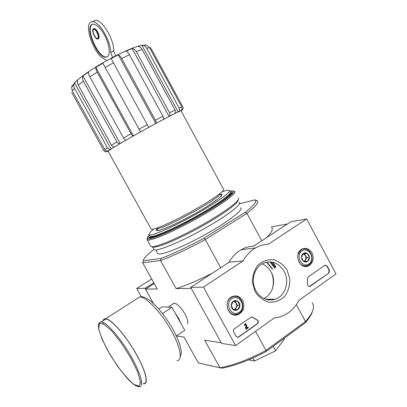 <?xml version="1.0" encoding="UTF-8"?>
<svg xmlns="http://www.w3.org/2000/svg" width="407" height="407" viewBox="0 0 407 407"><rect width="100%" height="100%" fill="white"/><g stroke="black" fill="none" stroke-linecap="round" stroke-linejoin="round"><path stroke-width="0.61" d="M108.231 151.475L107.55 151.501L107.28 151.007M148.733 127.355L155.795 123.509L118.31 54.869L111.126 58.608L148.733 127.355L133.46 135.862L95.849 67.389C95.676 68.569 96.113 70.152 97.166 72.136L131.013 133.745C131.944 135.287 132.758 135.994 133.46 135.862L120.182 143.498L82.931 75.926C82.239 77.452 82.397 79.202 83.41 81.176L116.906 141.911C117.877 143.396 118.971 143.925 120.182 143.498L111.126 148.972L74.527 82.748L74.222 83.333C73.55 84.966 73.652 86.625 74.527 88.304L107.392 147.741C108.374 149.176 109.615 149.583 111.126 148.972L107.55 151.501C105.998 152.172 104.736 151.806 103.77 150.412L71.993 92.994M103.821 150.549L71.693 92.455M72.522 85.648L72.329 85.302L71.79 86.538M108.501 150.712C107.016 151.318 105.784 150.916 104.808 149.496L72.329 90.792L71.601 87.602L72.329 85.302M114.728 146.744C113.517 147.176 112.434 146.657 111.467 145.182L78.261 85.058C77.254 83.104 77.101 81.364 77.798 79.848L74.527 82.748M125.982 140.13C125.264 140.267 124.445 139.57 123.519 138.039L89.805 76.801C88.762 74.832 88.334 73.25 88.523 72.064L82.931 75.926M147.339 124.639L139.087 129.207L140.517 131.899L102.859 63.217L95.849 67.389M139.087 129.207L102.859 63.217M163.273 119.5L169.073 116.453L132.107 48.519L126.028 51.16C127.188 51.587 128.322 52.778 129.426 54.731L162.932 116.229C163.721 117.837 163.833 118.925 163.273 119.5L155.795 123.509C156.339 122.945 156.212 121.856 155.418 120.243L121.698 58.471C120.584 56.507 119.455 55.306 118.31 54.869M174.517 113.67L178.108 111.92L141.89 45.208L137.927 46.337C139.626 46.525 141.031 47.568 142.145 49.471L175.025 110.012C175.748 111.625 175.58 112.846 174.517 113.67L169.073 116.453C170.131 115.624 170.294 114.398 169.566 112.77L136.345 51.689C135.221 49.766 133.806 48.713 132.107 48.519M145.019 44.999L146.708 45.177L149.608 47.751L181.705 106.949C182.382 108.542 182.046 109.814 180.703 110.77L178.108 111.92C179.462 110.953 179.797 109.666 179.121 108.053L146.617 48.148C145.589 46.398 144.129 45.421 142.241 45.223L141.89 45.208M180.703 110.77L181.624 110.531L181.425 110.165M181.146 111.086L181.624 110.531C183.023 109.564 183.399 108.293 182.743 106.72L150.478 47.41M108.15 151.333L110.155 149.659C115.664 145.981 134.005 135.409 151.567 125.829C169.154 116.229 181.766 109.905 181.069 110.938L223.519 189.189C225.692 190.364 210.933 200.768 191.025 211.747C171.138 222.736 152.783 230.611 151.175 229.121L150.982 228.775M255.525 331.339L265.985 350.437L266.178 351.5C249.572 360.256 234.758 365.827 221.734 368.213L198.341 362.856L184.03 337.118L176.394 335.973M312.423 311.447C311.447 314.738 309.01 318.574 305.118 322.949L305.474 321.52L265.985 350.437C248.748 359.559 233.404 365.338 219.958 367.78L198.341 362.856M266.178 351.5L305.118 322.949M204.085 238.131C187.362 247.176 172.985 253.953 160.948 258.455L143.249 260.765L142.679 262.764L160.567 260.561C173 255.967 187.902 248.967 205.265 239.565L246.907 213.334L245.192 212.291L204.085 238.131L205.265 239.565L220.686 267.72M240.649 207.84C243.554 209.92 227.116 222.532 204.217 235.149C181.349 247.792 159.982 256.054 157.758 253.597L157.458 253.057M245.192 212.291C253.302 205.947 256.715 201.948 255.433 200.295L254.818 199.857L239.341 203.866M143.249 260.765C143.518 258.516 147.075 254.757 153.927 249.491M154.233 283.542L145.457 289.138L153.414 303.413M191.168 288.258L221.159 342.567M296.347 304.665L305.474 321.52C311.35 314.906 314.021 309.605 313.492 305.611L312.332 302.742M254.818 199.857L257.433 200.88C258.801 202.6 255.291 206.746 246.907 213.334L261.772 240.796M187.459 323.758C188.329 322.018 187.515 318.803 185.017 314.112C181.863 308.72 178.724 305.189 175.59 303.515C174.344 302.976 173.494 303.098 173.041 303.887M142.679 262.764L157.234 288.939L145.457 289.138M221.001 342.674L204.696 340.227L219.958 367.78L221.734 368.213M191.01 288.365L176.104 288.614C186.192 285.449 198.178 280.367 212.057 273.372M160.948 258.455L160.567 260.561L176.104 288.614M256.746 200.412L256.914 200.732M287.327 224.054L271.398 226.862M266.641 237.607C271.617 232.56 273.306 229.166 271.703 227.427M252.925 358.012L254.563 360.989L275.554 350.834L284.366 339.117L283.994 338.436M248.616 359.88L254.563 360.989M273.133 346.403L275.554 350.834M272.303 289.077C273.916 283.521 273.626 278.037 271.438 272.634M229.67 191.056L231.649 191.234C234.249 192.735 217.48 204.818 194.536 217.465C171.622 230.133 150.514 238.96 148.611 237.078C148.138 236.716 148.362 235.994 149.283 234.91M222.146 191.717L224.018 191.102C226.913 190.206 228.678 189.977 229.319 190.415C231.797 191.819 215.557 203.439 193.432 215.634C171.332 227.849 150.972 236.436 149.15 234.671C148.362 233.964 149.924 232.071 153.836 229.004M230.184 192.012C232.692 193.473 216.483 205.138 194.363 217.333C172.268 229.548 151.882 238.08 150.03 236.263L149.801 235.846M96.327 31.232L98.102 35.18M115.583 55.871L113.772 51.114C114.27 39.703 102.132 19.277 95.503 20.35L93.234 21.378M104.365 34.824C100.417 27.971 96.713 24.43 93.259 24.196C83.435 24.13 96.871 58.501 105.912 57.153C110.821 57.301 110.149 45.111 104.365 34.824M113.772 51.114L110.684 52.584L112.576 57.433M110.684 52.584C111.121 41.183 98.962 20.716 92.384 21.764C82.326 21.54 93.742 55.393 104.589 59.03L106.731 60.612M97.141 32.031C95.935 29.93 94.795 28.841 93.732 28.765C90.705 28.678 94.816 39.428 97.634 39.036C99.145 38.314 98.977 35.979 97.141 32.031M98.179 38.813C99.598 37.993 99.41 35.663 97.609 31.817C96.398 29.711 95.263 28.627 94.195 28.556L93.651 28.775M92.425 24.349C84.992 27.859 98.158 58.257 106.369 56.934L107.199 56.766M96.963 32.26C95.899 30.408 94.902 29.452 93.966 29.39C91.305 29.309 94.917 38.762 97.395 38.421C98.723 37.785 98.58 35.73 96.963 32.26M162.53 313.517L171.963 307.295L162.312 306.812L158.867 309.071M176.358 335.994L184.742 330.291L171.963 307.295M143.579 383.552C148.774 384.147 145.757 370.975 136.289 354.309C126.048 335.877 111.019 318.844 105.744 319.017L104.294 319.337L103.403 320.518M103.088 322.446L103.134 323.697M140.517 382.478L141.641 383.043M143.284 383.76L143.732 383.806C148.972 384.406 145.93 371.133 136.391 354.334C126.068 335.755 110.923 318.589 105.606 318.767C104.304 318.691 103.47 319.332 103.113 320.701M235.607 345.563L203.414 287.118L243.096 260.907C246.21 255.26 250.351 250.931 255.52 247.929C259.6 245.609 263.929 244.337 268.503 244.124L306.624 218.946L336.004 273.865L298.911 300.356C294.398 308.999 287.795 314.596 279.1 317.139L274.196 318.004L235.607 345.563L221.642 343.437L190.68 287.378L203.414 287.118M190.68 287.378L229.09 262.21L243.096 260.907M229.09 262.21C232.117 256.781 236.136 252.625 241.148 249.735C245.106 247.502 249.303 246.276 253.729 246.067L290.761 221.805L306.624 218.946M236.126 336.365L233.628 331.827C233.125 330.662 233.323 329.68 234.239 328.887L251.185 317.089L252.605 317.318L257.234 319.973C258.628 321.098 258.72 322.339 257.514 323.697L238.721 337.042L238.095 337.322L236.126 336.365M328.948 272.99L309.859 286.467C308.511 286.65 307.758 285.948 307.59 284.361L307.483 278.734L308.267 276.897L324.811 265.278L327.147 266L329.436 270.279L328.948 272.99L309.239 286.538M287.083 270.044L289.845 279.075C289.921 285.617 288.187 291.407 284.635 296.449C280.199 300.498 275.076 302.452 269.271 302.299C263.568 300.732 258.893 297.278 255.24 291.926L252.416 282.692C252.396 276.007 254.227 270.156 257.916 265.14C262.464 261.182 267.618 259.356 273.377 259.651C278.978 261.314 283.542 264.779 287.083 270.044M242.73 300.519C245.268 307.26 243.549 312.027 237.576 314.82C227.91 317.974 222.654 300.585 232.076 296.647C236.452 295.004 240.003 296.291 242.73 300.519M312.001 252.92C314.357 258.923 313.064 263.314 308.124 266.086C299.379 269.831 293.254 253.159 301.902 249.14C305.978 247.476 309.34 248.738 312.001 252.92M301.46 249.389L301.933 249.547M237.576 314.82L232.458 314.418M232.784 296.347L233.552 296.622M284.117 271.301C289.932 281.39 285.292 296.204 275.168 299.287C267.084 302.096 257.545 296.703 254.431 287.413C251.226 278.159 255.184 267.17 262.947 263.41C271.601 260.093 278.658 262.724 284.117 271.301M262.062 263.884C265.924 265.4 268.946 268.116 271.128 272.039C276.399 281.232 272.782 294.648 263.838 298.499M325.381 265.033L326.801 266.02L329.09 270.299L328.602 273.005M251.612 317.022L252.605 317.318M237.362 337.327L238.431 337.001L257.209 323.672C258.414 322.319 258.323 321.077 256.929 319.948L252.304 317.297M245.93 328.668L246.225 329.212L245.93 328.668L246.103 324.898L245.436 324.318M246.52 328.011L247.771 327.126L248.367 327.691L246.225 329.212M245.472 323.672L244.973 323.682L244.297 325.585L244.597 325.61L245.273 323.707L246.662 324.903L246.51 328.261L248.072 327.152M246.103 324.898L245.411 324.323L244.597 325.61M245.63 328.637L245.808 324.872M239.85 305.367L237.815 309.646L233.476 309.758L231.181 305.571L233.231 301.287L237.566 301.195L239.85 305.367C239.85 307.204 239.174 308.633 237.815 309.646C236.396 310.551 234.951 310.587 233.476 309.758C232.056 308.816 231.288 307.417 231.181 305.571C231.186 303.724 231.868 302.294 233.231 301.287C234.656 300.391 236.101 300.361 237.566 301.195C238.98 302.142 239.738 303.53 239.85 305.367L237.434 305.281L235.215 301.231M231.802 298.677C239.367 293.452 246.82 307.087 239.245 312.25C231.695 317.597 224.12 303.81 231.802 298.677M230.83 297.766L232.183 297.034C241.956 292.572 247.568 311.106 237.337 314.082C228.856 317.399 222.934 302.569 230.83 297.766M232.183 296.596L232.906 296.779M232.595 313.99L231.868 314.128M233.822 301.266L236.299 303.215L236.421 307.407L237.434 305.281M236.421 307.407L235.104 308.979L233.338 309.585L235.409 309.534L236.421 307.407M235.409 309.534L237.815 309.646M309.422 257.428L307.611 261.416L303.632 261.416L301.475 257.407L303.307 253.408L307.275 253.429L309.422 257.428C309.442 259.162 308.842 260.495 307.611 261.416C306.318 262.235 304.996 262.235 303.632 261.416L302.106 259.722L301.475 257.407C301.46 255.657 302.07 254.329 303.307 253.408C304.599 252.599 305.922 252.605 307.275 253.429L308.796 255.123L309.422 257.428L306.659 257.667L304.522 253.698L303.098 253.688M301.963 250.91C308.832 246.159 315.832 259.228 308.949 263.914C302.101 268.773 294.983 255.565 301.963 250.91M297.929 254.431L300.946 250.102L301.811 249.603C310.399 245.09 316.661 262.149 307.641 265.481C303.983 266.651 301.002 265.374 298.697 261.655M303.067 253.734L305.591 255.682L305.754 259.646L306.659 257.667M304.935 261.442L305.754 259.646L303.953 261.426M304.522 253.698L307.275 253.429M151.699 278.983L136.716 288.477L141.336 296.749M153.821 282.799L145.177 288.304L145.594 289.051M145.177 288.304L136.716 288.477M230.8 190.995C232.412 190.705 233.359 190.807 233.633 191.29C235.19 193.401 218.025 205.637 195.085 218.279C172.176 230.947 150.793 239.988 147.812 238.665C146.912 238.324 147.181 237.378 148.621 235.821M231.873 191.794C235.134 193.03 217.999 205.459 194.419 218.417C170.864 231.4 149.684 240.064 148.794 237.53L148.718 237.276M156.329 229.807L157.463 228.978M233.562 191.188L234.88 191.656C236.518 193.813 219.052 206.308 195.655 219.21C172.278 232.127 150.478 241.31 147.461 239.916L147.192 239.774L147.314 238.222M238.304 198.097C241.209 199.964 223.733 212.963 199.532 226.302C175.366 239.662 153.007 248.657 150.849 246.377L150.565 245.864M238.039 200.046C239.296 202.717 221.474 215.598 198.397 228.179C175.336 240.786 154.558 249.003 152.447 246.82L153.648 248.992M239.28 202.411C242.18 204.37 225.183 217.185 201.587 230.189C178.027 243.223 156.125 251.877 153.943 249.522M157.941 230.647L158.292 230.387M221.021 196.189L221.296 196.088M74.527 88.304L72.329 90.792M107.392 147.741L104.808 149.496M83.41 81.176L78.261 85.058M116.906 141.911L111.467 145.182M97.166 72.136L89.805 76.801M131.013 133.745L123.519 138.039M113.487 62.754L105.184 67.379M129.426 54.731L121.698 58.471M162.932 116.229L155.418 120.243M142.145 49.471L136.345 51.689M175.025 110.012L169.566 112.77M149.608 47.751L146.617 48.148M181.705 106.949L179.121 108.053M157.107 228.006L157.646 230.24C158.053 230.337 157.077 230.657 161.019 229.807C168.773 227.101 178.403 222.639 189.906 216.432C201.251 210.353 210.963 204.253 219.042 198.138C222.212 194.928 221.372 195.523 221.337 195.08L219.536 193.93C222.431 197.37 158.801 232.122 157.127 228.047L157.087 228.017M272.359 269.266L266.6 262.164M268.564 299.928L269.271 299.196M272.619 269.124L266.972 262.093M268.951 299.974L269.673 299.201M274.756 268.208L270.039 261.889M272.044 299.974L272.634 299.247M275.163 267.933L270.797 261.94M272.797 299.873L273.275 299.257M275.549 267.134L272.135 262.123M274.125 299.598L274.343 299.272M275.692 267.002L272.451 262.184M275.885 266.87L272.822 262.266M219.393 194.465C228.195 192.267 213.675 203.52 190.908 215.903C168.172 228.327 151.078 234.335 157.601 228.19M180.901 323.387L178.653 318.376L175.28 313.268M130.728 357.819L121.434 343.157L111.798 331.084L103.922 324.14L99.333 323.468L98.728 328.836C100.315 335.037 103.546 342.684 108.41 351.765L116.814 365.12C122.975 373.555 128.602 379.94 133.684 384.279L139.001 386.289L140.476 381.939L137.566 371.779L130.728 357.819M105.744 319.017L101.246 321.901C100.844 321.683 100.041 322.237 98.83 323.565C98.367 324.801 98.352 326.75 98.784 329.416L102.198 339.443L109.707 354.049C116.351 364.616 122.4 372.934 127.859 379.009C130.647 381.837 133.033 383.928 135.007 385.276C137.759 386.569 139.148 387.016 139.179 386.614C144.287 387.291 141.153 374.15 131.654 357.443C121.367 338.96 106.41 321.805 101.246 321.901L99.023 323.224M176.918 360.683C182.845 360.709 180.642 347.181 171.367 330.728C161.365 312.5 145.711 296.26 139.591 297.013L136.737 298.84M309.915 286.269L310.251 286.263M326.801 266.02L327.147 266M329.09 270.299L329.436 270.279M256.929 319.948L257.234 319.973M257.209 323.672L257.514 323.697M238.431 337.001L238.721 337.042M108.094 151.226L151.175 229.121M255.433 200.295L257.433 200.88M148.611 237.078L148.962 237.713M155.703 249.888L157.758 253.597M149.15 234.671L150.03 236.263M71.601 87.602L74.222 83.333M76.877 80.617C83.181 75.076 91.122 69.434 108.12 59.839C125.28 50.626 133.181 47.517 140.288 45.615M142.241 45.218L146.708 45.172M103.765 150.422L105.596 151.78M95.503 20.35L92.384 21.764M93.732 28.765L94.195 28.556M105.912 57.153L106.369 56.934M97.395 38.421L97.924 38.177M174.099 303.19L168.152 307.102M179.726 358.638L181.319 353.098C181.288 352.192 181.466 350.519 179.492 343.803C177.93 339.265 175.707 334.356 172.822 329.075C167.801 320.38 162.301 312.785 156.319 306.283L151.17 301.455L148.173 299.237C144.785 297.054 141.921 296.311 139.591 297.013L105.606 318.767M241.148 249.735L255.52 247.929M303.937 266.239L308.124 266.086M275.168 299.287L265.344 299.135M309.524 286.472L309.859 286.467M244.973 323.682L245.273 323.707M237.8 337.286L238.095 337.322M232.183 297.034L231.369 297.029M301.811 249.603L301.017 249.689M147.812 238.665L147.461 239.916M233.633 191.29L234.88 191.656M147.192 239.774L150.849 246.377"/></g></svg>
